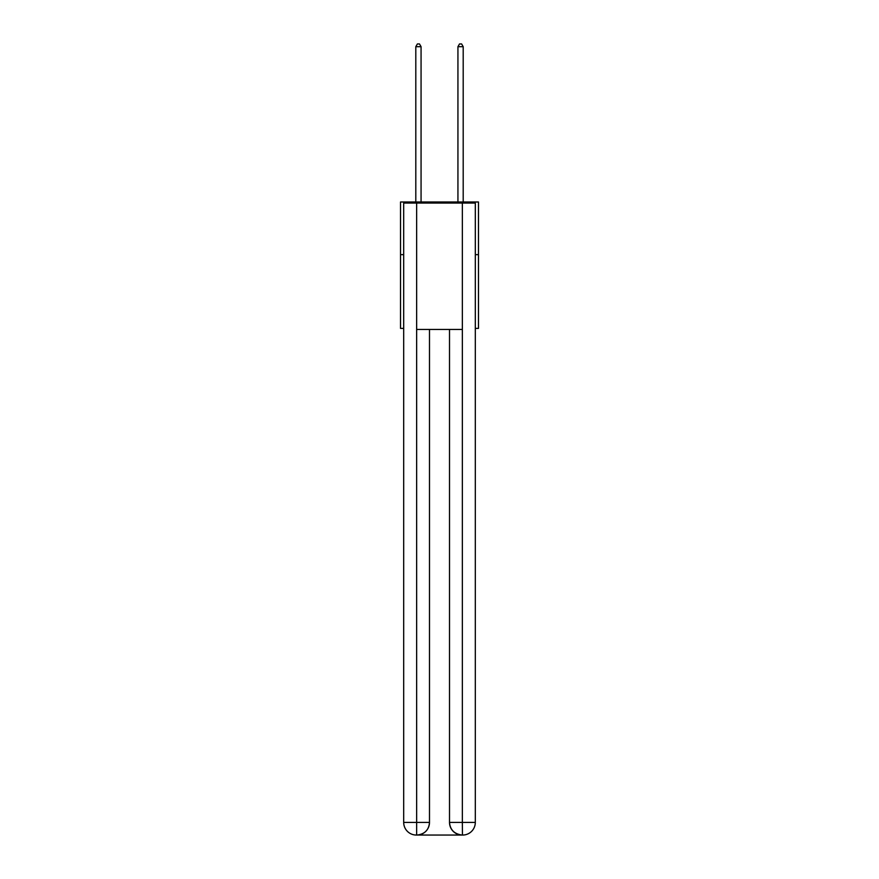 <?xml version="1.0" encoding="UTF-8"?>
<svg xmlns="http://www.w3.org/2000/svg" width="879" height="879" viewBox="0 0 879 879"><rect width="100%" height="100%" fill="white"/><g stroke="black" fill="none" stroke-linecap="round" stroke-linejoin="round"><path stroke-width="1.32" d="M403.692 254.657L400.527 254.657L400.527 201.994L478.473 201.994L478.473 328.394L475.308 328.394M400.527 254.657L400.527 328.394L403.692 328.394M478.473 254.657L475.308 254.657M416.327 835.05A12.636 12.636 0 0 1 403.692 822.414L429.49 822.414L429.49 329.449L429.49 822.414A12.636 12.636 0 0 1 416.855 835.05L416.327 835.05A12.636 12.636 0 0 1 403.692 822.414L403.692 203.049L416.646 203.049L416.646 329.449L462.354 329.449L462.354 203.049L416.646 203.049M462.354 203.049L475.308 203.049L475.308 822.414A12.636 12.636 0 0 1 462.673 835.05L462.145 835.05A12.636 12.636 0 0 1 449.51 822.414L449.51 329.449L449.51 822.414C450.147 829.864 454.366 834.072 462.145 835.05L416.855 835.05C424.667 834.237 428.886 830.018 429.49 822.414M449.51 822.414L462.354 822.414L462.453 835.05M416.646 329.449L416.646 835.05M421.063 201.994L421.063 46.686L415.8 46.686L415.8 201.994M415.8 46.686L417.382 43.95L419.492 43.95L421.063 46.686M463.2 201.994L463.2 46.686L457.937 46.686L457.937 201.994M457.937 46.686L459.508 43.95L461.618 43.95L463.2 46.686M462.354 329.449L462.354 822.414L475.308 822.414"/></g></svg>

